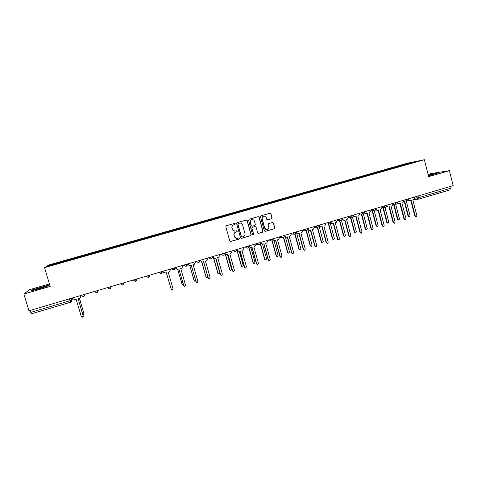 <?xml version="1.0" encoding="UTF-8"?>
<svg xmlns="http://www.w3.org/2000/svg" width="477" height="477" viewBox="0 0 477 477"><rect width="100%" height="100%" fill="white"/><g stroke="black" fill="none" stroke-linecap="round" stroke-linejoin="round"><path stroke-width="0.72" d="M235.304 223.785L234.606 223.391L226.366 225.758L225.812 226.766L229.771 240.933L230.677 241.511L238.977 239.09L239.365 238.381L238.733 237.981L237.349 238.363C235.918 238.5 234.946 237.88 234.44 236.514L234.112 235.334C233.837 233.766 234.428 232.693 235.888 232.102L236.95 231.798L237.337 231.089L236.687 230.689L235.37 231.059C233.915 231.214 232.925 230.6 232.4 229.204L232.072 228.03C231.798 226.456 232.388 225.382 233.849 224.798L234.911 224.494L235.304 223.785M234.66 231.095L232.257 229.198L231.929 228.024C231.655 226.456 232.245 225.382 233.7 224.798L234.762 224.494L235.149 223.785L234.678 223.373M230.355 241.499L238.822 239.072L239.21 238.369L238.81 237.969M236.538 238.375L234.29 236.497L233.963 235.322C233.688 233.754 234.279 232.681 235.733 232.096L236.795 231.786L237.182 231.083L236.747 230.677M271.485 218.722L272.033 217.727L270.954 213.797L270.024 213.225L261.026 215.807L260.478 216.808L264.341 230.838L265.236 231.417L274.245 228.787L274.788 227.791L273.488 223.051L272.582 222.479L268.7 223.606L268.157 224.601L268.801 226.957C269.022 228.352 268.473 229.258 267.15 229.675C265.963 229.789 265.164 229.276 264.747 228.137L262.201 218.901C261.98 217.536 262.505 216.636 263.781 216.194C265.003 216.039 265.832 216.552 266.267 217.727L266.691 219.265L267.609 219.843L271.485 218.722L271.836 217.733L270.763 213.809L270.048 213.219M424.357 159.706L428.674 176.651L449.376 170.653L453.15 185.631L28.972 310.795L23.85 294.023L50.174 286.391L44.516 267.645L424.357 159.706L407.28 163.253L48.732 264.991L44.516 267.645M247.247 220.607L246.311 220.034L237.176 222.652L236.622 223.659L240.551 237.784L241.541 238.339L250.598 235.692L251.152 234.69L247.247 220.607L246.376 220.022M249.143 219.217L258.212 216.618L259.142 217.19L263.012 231.226L262.463 232.227L258.54 233.372L257.646 232.794L256.071 227.1L255.153 226.521L252.53 227.279L251.981 228.286L253.627 234.219L253.186 234.934L252.554 234.535L248.595 220.219L249.143 219.217M49.435 283.934L29.353 289.742L23.85 294.023M449.376 170.653L431.065 173.574L428.107 174.433M449.871 186.602L450.306 188.326L449.972 189.882L418.937 199.07M71.27 298.316L71.794 300.075C71.991 301.1 71.586 301.816 70.578 302.221L31.428 313.824L30.725 312.381L69.976 300.778L71.794 300.075L72.79 298.268M30.134 310.449L30.725 312.381M62.117 262.213L47.694 266.238L49.071 265.355L63.167 261.36L63.274 261.879M400.263 166.163L399.947 165.752L399.189 165.907L63.167 261.36M399.947 165.752L417.095 161.315L405.45 164.69M62.093 262.147L405.456 164.625M48.672 285.157L32.293 289.897L31.142 290.827L38.941 288.871L47.754 286.015L48.672 285.157M428.477 175.858L438.053 172.972L428.28 175.095M63.483 261.825L63.31 261.253M399.327 166.425L399.189 165.907M49.071 265.355L49.614 265.689M411.299 162.967L411.383 162.502M241.153 238.357L250.431 235.68L250.98 234.678L247.086 220.612M238.333 223.51L237.945 224.214L241.392 236.61L242.024 237.009L243.198 236.67C244.647 236.085 245.238 235.012 244.963 233.45L242.614 224.989C242.083 223.576 241.082 222.962 239.609 223.147L238.178 223.51L237.945 224.214M241.797 237.003L241.237 236.592L237.79 224.214M240.044 223.093L239.448 223.188M238.178 223.51L239.293 223.188M258.266 233.372L262.284 232.221L262.827 231.22L258.963 217.196L258.248 216.606M255.231 226.509L252.363 227.279L251.814 228.28L253.627 234.219M252.959 234.928L253.454 234.207M254.438 221.179C253.997 219.998 253.162 219.492 251.939 219.647C250.652 220.082 250.121 220.988 250.342 222.36L251.248 225.627L252.226 226.187L254.79 225.448L255.338 224.44L254.438 221.179M252.232 219.599L251.767 219.653C250.485 220.088 249.954 220.994 250.175 222.36L250.342 222.36M251.916 226.211L251.081 225.627L250.175 222.36M267.376 219.855L271.294 218.728M264.031 216.159L263.602 216.206C262.326 216.647 261.801 217.548 262.022 218.907L262.201 218.901M266.607 229.699L264.562 228.131L262.022 218.907M264.968 231.417L274.048 228.781L274.591 227.785L273.297 223.057L272.629 222.473M83.064 315.005L84.018 313.771L79.426 298.417M80.464 296.485L81.209 295.597M79.504 298.375L84.03 314.248M72.677 297.898L72.886 298.584L74.573 299.789L76.171 299.389L81.328 316.615L82.205 317.294L83.272 316.03L78.121 298.811L79.224 298.489C80.219 298.083 80.619 297.374 80.428 296.354L80.309 295.645M78.21 298.787L83.284 316.519M80.225 295.668L80.428 296.354M34.899 289.789L45.208 286.725L34.899 289.789M31.744 290.672L32.579 289.998L41.022 287.267L48.392 285.419M431.315 175.125L434.356 174.147L428.352 175.375M428.322 175.256L437.111 173.306M174.689 267.8L175.846 268.295M177.742 269.344L182.029 284.31L183.365 284.852M182.25 284.691L177.665 269.356M187.264 264.532L188.224 264.699M189.852 265.701L194.121 280.679L195.051 281.335L195.689 281.019M194.407 281.126L189.751 265.701M199.696 261.11L200.567 261.068M201.854 262.022L206.124 277.071L207.054 277.721L207.883 277.048M206.469 277.56L205.981 276.988L201.729 261.992M212.015 257.616L212.808 257.455M213.756 258.295L218.043 273.488L218.973 274.138L219.79 272.963L215.616 258.146M218.442 274.013L217.882 273.41L213.601 258.23M224.244 254.074L224.965 253.865M225.555 254.539L229.878 269.928L230.808 270.578L231.613 269.41L227.475 254.635M230.319 270.483L229.699 269.857L225.359 254.384M236.395 250.491L237.033 250.3M237.224 250.61L241.63 266.399L242.56 267.048L243.353 265.88L239.245 251.152M242.107 266.965L241.434 266.333L236.962 250.318M248.457 246.925L248.833 246.812L253.299 262.893L254.229 263.537L255.01 262.374L250.938 247.688M253.806 263.471L253.084 262.833L248.654 246.865M260.46 243.383L264.884 259.405L265.82 260.054L266.589 258.898L262.529 244.194M265.415 260.001L264.657 259.351L260.341 243.735M272.134 240.432L276.392 255.946L277.322 256.59L278.085 255.439L274.031 240.67M276.946 256.548L276.147 255.899L271.962 240.664M283.66 237.29L287.822 252.512L288.752 253.156L289.503 252.011L285.443 237.152M288.388 253.12L287.559 252.47L283.457 237.451M295.078 234.046L299.174 249.101L300.099 249.745L300.838 248.6L296.76 233.581M299.747 249.709L298.894 249.066L294.84 234.147M304.099 229.61L306.389 230.725L310.444 245.715L311.368 246.353L312.101 245.214L307.957 229.89M311.028 246.323L310.151 245.685L306.121 230.779M317.61 227.368L321.641 242.352L322.559 242.984L323.281 241.857L319.059 226.14M322.225 242.96L321.331 242.322L317.3 227.356M328.731 223.957L332.755 239.007L333.679 239.645L334.389 238.518L330.317 223.284M333.351 239.621L332.433 238.983L328.409 223.957M163.08 271.222L163.277 271.896L165.036 273.077L166.395 272.701L171.243 289.539L172.191 290.213L173.085 288.979L168.244 272.158L169.287 271.848L170.438 269.779L170.247 269.106M171.398 289.843L166.336 272.719M163.677 272.582L163.027 271.24M175.619 267.525L175.81 268.193L177.575 269.368L178.905 269.004L183.711 285.783L184.659 286.456L185.541 285.228L180.741 268.462L181.779 268.152L182.924 266.094L182.727 265.427M183.937 286.176L178.827 269.028M176.383 269.04L175.548 267.543M188.063 263.853L188.254 264.52L190.019 265.689L191.325 265.331L196.089 282.056L197.043 282.724L197.907 281.508L193.149 264.789L194.181 264.485L195.314 262.433L195.123 261.766M196.387 282.509L191.229 265.355M188.981 265.468L187.968 263.876M200.418 260.203L200.608 260.871L202.367 262.04L203.655 261.682L208.377 278.353L209.331 279.021L210.184 277.811L205.468 261.146L206.487 260.841L207.614 258.802L207.423 258.14M208.735 278.86L208.228 278.27L203.542 261.718M201.461 261.891L200.304 260.239M212.682 256.584L212.867 257.252L214.626 258.415L215.896 258.063L220.577 274.68L221.531 275.348L222.371 274.138L217.691 257.532L218.71 257.228L219.825 255.195L219.641 254.533M220.988 275.217L220.41 274.603L215.759 258.099M213.827 258.313L212.551 256.626M224.858 252.995L225.043 253.657L226.802 254.819L228.048 254.468L232.693 271.031L233.647 271.699L234.469 270.495L229.831 253.937L230.838 253.639L231.947 251.617L231.768 250.956M233.14 271.598L232.502 270.96L227.893 254.515M226.08 254.748L224.709 253.037M236.944 249.429L237.129 250.085L238.882 251.242L240.11 250.896L244.713 267.412L245.667 268.074L246.478 266.882L241.887 250.377L242.882 250.079L243.985 248.064L243.807 247.402M245.202 267.996L244.51 267.347L239.937 250.95M238.232 251.2L236.777 249.477M248.946 245.888L249.131 246.543L250.878 247.7L252.089 247.354L256.656 263.817L257.61 264.479L258.409 263.286L253.847 246.836L254.843 246.543L255.94 244.534L255.755 243.878M257.169 264.413L256.429 263.757L251.898 247.414M250.282 247.67L248.761 245.941M260.865 242.37L261.044 243.026L262.785 244.176L263.984 243.836L268.509 260.245L269.463 260.907L270.25 259.721L265.731 243.324L266.715 243.031L267.806 241.028L267.627 240.372M269.046 260.853L268.265 260.192L263.775 243.902M262.237 244.158L260.657 242.429M272.695 238.882L272.874 239.532L274.609 240.682L275.789 240.348L280.279 256.704L281.227 257.359L282.008 256.185L277.525 239.836L278.502 239.543L279.588 237.552L279.409 236.896M280.834 257.318L280.017 256.65L275.563 240.414M274.096 240.67L272.474 238.947M284.441 235.411L284.62 236.061L286.349 237.212L287.518 236.878L291.966 253.186L292.914 253.842L293.677 252.667L289.235 236.365L290.207 236.079L291.286 234.094L291.107 233.444M292.538 253.8L291.691 253.138L287.273 236.95M285.866 237.206L284.203 235.483M296.104 231.971L296.283 232.621L298.006 233.76L299.157 233.432L303.569 249.692L304.517 250.342L305.274 249.173L300.868 232.931L301.834 232.645L302.901 230.665L305.626 230.749M304.153 250.312L303.277 249.65L298.894 233.509M297.547 233.766L295.847 232.049M302.722 230.021L302.901 230.665M307.689 228.555L307.862 229.198L309.579 230.337L310.718 230.015L315.088 246.221L316.036 246.871L316.782 245.709L312.411 229.515L313.371 229.228L314.432 227.261L314.26 226.617M315.685 246.842L314.784 246.186L310.438 230.099M309.138 230.349L307.522 229.038M319.191 225.162L319.363 225.806L321.069 226.939L322.196 226.623L326.53 242.775L327.472 243.425L328.212 242.268L323.883 226.122L324.831 225.842L325.886 223.88L325.713 223.236M327.127 243.401L326.208 242.745L321.903 226.706M320.651 226.951L319.089 225.937M330.609 221.793L330.782 222.431L332.481 223.57L333.596 223.248L337.895 239.353L338.831 240.003L339.564 238.852L335.265 222.753L336.213 222.473L337.257 220.517L337.09 219.879M338.497 239.979L337.555 239.329L333.28 223.343M332.075 223.582L330.549 222.705M339.785 220.601L343.804 235.686L344.716 236.324L345.426 235.203L341.443 220.231M344.412 236.306L343.458 235.674L339.451 220.607M341.949 218.442L342.122 219.086L343.816 220.219L344.913 219.903L349.176 235.954L350.112 236.604L350.833 235.453L346.576 219.408L347.512 219.134L348.556 217.184L348.383 216.546M349.802 236.586L348.818 235.936L344.585 219.998M343.416 220.231L341.92 219.462M350.768 217.273L354.769 232.394L355.681 233.026L356.379 231.905L352.455 217.089M355.401 233.014L354.411 232.382L350.416 217.285M349.826 216.123L353.248 215.312L355.067 216.886L356.152 216.576L360.379 232.579L361.316 233.229L362.025 232.084L357.804 216.087L358.734 215.813L359.771 213.875L359.598 213.237M361.029 233.217L360.01 232.567L355.812 216.677M354.679 216.904L353.213 216.218M361.673 213.982L365.662 229.115L366.574 229.747L367.266 228.638L363.379 213.887L361.548 212.784L364.482 211.937M366.312 229.741L365.293 229.109L361.31 213.994M364.541 212.378L366.241 213.583L367.314 213.273L371.511 229.228L372.436 229.872L373.145 228.739L368.954 212.79L369.878 212.515L370.909 210.584L370.742 209.952M372.173 229.866L371.118 229.222L366.956 213.38M365.859 213.601L364.422 212.986M372.513 210.715L376.484 225.865L377.39 226.497L378.076 225.388L374.212 210.637M377.146 226.492L376.097 225.865L372.132 210.733M375.697 209.278L377.337 210.303L378.398 209.993L382.56 225.901L383.484 226.545L384.182 225.412L380.026 209.516L380.95 209.242L381.97 207.316L381.803 206.684M383.234 226.545L382.155 225.901L378.028 210.107M376.979 210.321L375.548 209.767M383.281 207.477L387.235 222.634L388.135 223.26L388.809 222.163L384.957 207.37M387.908 223.266L386.835 222.64L382.882 207.501M386.764 206.124L388.356 207.042L389.411 206.738L393.537 222.598L394.455 223.236L395.147 222.109L391.027 206.261L391.939 205.992L392.953 204.073L392.792 203.44M394.223 223.242L393.114 222.598L389.017 206.857M388.028 207.066L386.603 206.565M393.972 204.263L397.907 219.426L398.808 220.052L399.476 218.955L395.636 204.144M398.599 220.058L397.496 219.432L393.567 204.293M397.752 202.975L399.303 203.804L400.346 203.506L404.436 219.313L405.349 219.957L406.034 218.83L401.95 203.029L402.856 202.761L403.864 200.853L403.703 200.221M405.134 219.957L404.001 219.319L399.941 203.625M398.993 203.828L397.574 203.375M404.603 201.073L408.515 216.236L409.409 216.862L410.071 215.771L406.249 200.942M409.212 216.868L408.085 216.248L404.18 201.109M408.664 199.827L410.172 200.59L411.204 200.292L415.258 216.051L416.171 216.695L416.85 215.574L412.796 199.821L413.696 199.553L414.698 197.651L414.537 197.025M415.968 216.695L414.811 216.069L410.786 200.418M409.88 200.614L408.467 200.209M414.746 198.217L419.128 197.544L450.306 188.326M416.63 196.411L417.041 198.021L418.866 199.094L419.128 197.544L418.681 195.803M405.217 199.774L408.688 198.903M405.76 199.619L407.441 200.847C408.407 200.578 408.831 199.946 408.706 198.957L408.652 198.76M394.294 202.999L397.752 202.123M394.813 202.844L396.506 204.084C397.472 203.816 397.896 203.178 397.764 202.182L397.717 201.992M383.293 206.249L386.734 205.372M383.788 206.1L385.494 207.334C386.459 207.072 386.883 206.434 386.752 205.432L386.704 205.241M372.215 209.516L375.643 208.646M372.692 209.373L374.403 210.613C375.375 210.351 375.793 209.713 375.661 208.699L375.614 208.515M361.059 212.808L361.518 212.67M350.261 215.992L351.99 217.238C352.968 216.975 353.385 216.331 353.248 215.312L353.236 215.252M338.515 219.456L341.914 218.591M338.932 219.337L340.667 220.583C341.645 220.326 342.069 219.682 341.926 218.651L341.878 218.466M327.127 222.819L330.507 221.948M327.52 222.699L329.261 223.957C330.245 223.695 330.668 223.051 330.525 222.014L330.478 221.829M315.655 226.205L319.03 225.335M316.024 226.092L317.777 227.35C318.761 227.094 319.185 226.444 319.047 225.406L318.994 225.216M304.451 229.509L307.462 228.745M292.467 233.044L295.823 232.18M292.795 232.949L294.565 234.213C295.555 233.957 295.984 233.301 295.835 232.251L295.871 232.394M280.75 236.503L284.107 235.638M281.06 236.413L282.831 237.677C283.833 237.427 284.256 236.765 284.113 235.71L284.161 236.181M268.95 239.985L272.307 239.12M269.237 239.901L271.014 241.171C272.021 240.921 272.45 240.259 272.301 239.192L272.319 239.949M257.067 243.491L260.418 242.626M257.324 243.413L259.112 244.689C260.126 244.439 260.555 243.777 260.406 242.698L260.359 242.519M245.095 247.02L248.445 246.162M245.333 246.955L247.122 248.231C248.141 247.98 248.577 247.319 248.428 246.233L248.38 246.054M233.038 250.58L236.389 249.715M233.253 250.52L235.048 251.796C236.073 251.552 236.514 250.884 236.359 249.793L236.312 249.614M220.893 254.163L224.244 253.305M221.084 254.11L222.884 255.392C223.922 255.147 224.363 254.474 224.208 253.376L224.16 253.198M211.979 256.793L208.664 257.771M208.825 257.723L210.631 259.017C211.675 258.772 212.122 258.099 211.967 256.99L211.919 256.811M199.654 260.43L196.339 261.408M196.476 261.366L198.283 262.66C199.344 262.422 199.791 261.742 199.636 260.627L199.589 260.448M187.234 264.097L183.925 265.069M184.039 265.039L185.851 266.333C186.918 266.1 187.372 265.415 187.217 264.288L187.169 264.115M171.422 268.76L174.707 267.979C174.862 269.117 174.403 269.803 173.318 270.036L171.511 268.736M162.132 271.502L161.011 273.703L158.924 272.576L162.168 271.622M149.438 275.247L148.311 277.459L146.206 276.332L149.474 275.366M136.655 279.021L135.516 281.239L133.393 280.112L136.69 279.14M120.454 283.797L123.805 282.939C123.996 283.952 123.603 284.656 122.625 285.049L120.49 283.922M107.45 287.637L110.831 286.772C111.022 287.786 110.622 288.49 109.638 288.889L107.486 287.756M94.351 291.501L97.755 290.63C97.946 291.65 97.546 292.359 96.557 292.759L94.386 291.626M81.15 295.4L84.578 294.518C84.775 295.537 84.369 296.253 83.374 296.652L81.191 295.537M174.773 267.925L173.318 270.036M187.276 264.24L185.851 266.333M199.696 260.579L198.283 262.66M248.463 246.21L248.302 247.402M260.436 242.68L260.359 243.687M69.403 298.864L70.572 302.233L71.723 300.134L71.18 298.34M418.681 199.136L449.972 189.882M321.331 242.322L321.641 242.352M332.433 238.983L332.755 239.007M307.862 229.198L307.564 229.193M315.088 246.221L314.784 246.186M326.53 242.775L326.208 242.745M337.895 239.353L337.555 239.329M343.458 235.674L343.804 235.686M349.176 235.954L348.818 235.936M354.411 232.382L354.769 232.394M360.379 232.579L360.01 232.567M365.293 229.109L365.662 229.115M371.511 229.228L371.118 229.222M376.097 225.865L376.484 225.865M382.56 225.901L382.155 225.901M386.835 222.64L387.235 222.634M393.537 222.598L393.114 222.598M397.496 219.432L397.907 219.426M404.436 219.313L404.001 219.319M408.085 216.248L408.515 216.236M415.258 216.051L414.811 216.069M84.453 294.422L84.501 294.577C84.662 295.829 84.131 296.545 82.909 296.73M97.63 290.535L97.678 290.696C97.839 291.924 97.32 292.634 96.121 292.83M110.706 286.677L110.753 286.838C110.914 288.048 110.408 288.758 109.239 288.961M123.686 282.843L123.734 283.01C123.895 284.203 123.4 284.906 122.249 285.121M136.571 279.045L136.619 279.212C136.78 280.387 136.291 281.09 135.164 281.305M149.361 275.271L149.408 275.438C149.569 276.6 149.092 277.298 147.977 277.525M162.055 271.526L162.102 271.693C162.263 272.844 161.792 273.536 160.695 273.768M307.432 228.632L307.48 228.817C307.623 229.86 307.2 230.51 306.21 230.767M364.446 211.806L364.494 211.997C364.631 213.01 364.207 213.648 363.236 213.917M255.857 244.23L258.236 244.564M267.746 240.819L270.226 241.088M279.552 237.421L282.116 237.624M291.268 234.028L293.915 234.177M314.444 227.302L317.241 227.344M325.904 223.963L328.766 223.957M337.287 220.642L340.214 220.595M348.586 217.339L351.573 217.25M359.807 214.06L362.848 213.929M370.951 210.798L374.04 210.631M382.011 207.555L385.154 207.358M393 204.335L396.19 204.102M403.912 201.133L407.143 200.871M418.401 199.159L413.732 199.541M70.572 302.233L31.428 313.824M35.036 289.766L34.588 289.664"/></g></svg>
